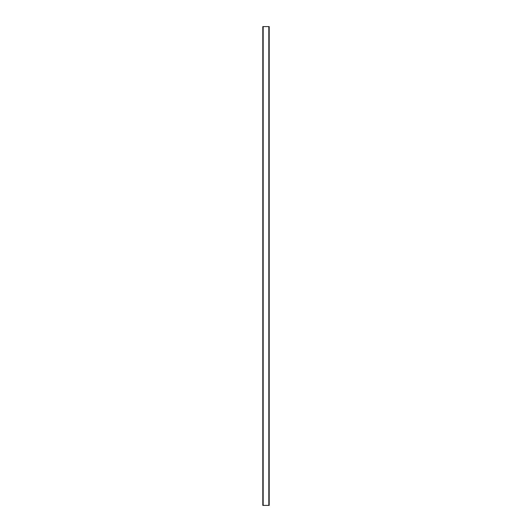 <?xml version="1.0" encoding="UTF-8"?>
<svg xmlns="http://www.w3.org/2000/svg" width="532" height="532" viewBox="0 0 532 532"><rect width="100%" height="100%" fill="white"/><g stroke="black" fill="none" stroke-linecap="round" stroke-linejoin="round"><path stroke-width="0.8" d="M262.808 26.6L263.167 26.6L263.167 505.4L262.808 505.4L262.808 26.6M268.833 26.6L269.192 26.6L269.192 505.4L268.833 505.4L268.833 26.6L263.167 26.6M269.192 505.4L269.192 26.6M268.833 505.4L263.167 505.4"/></g></svg>
